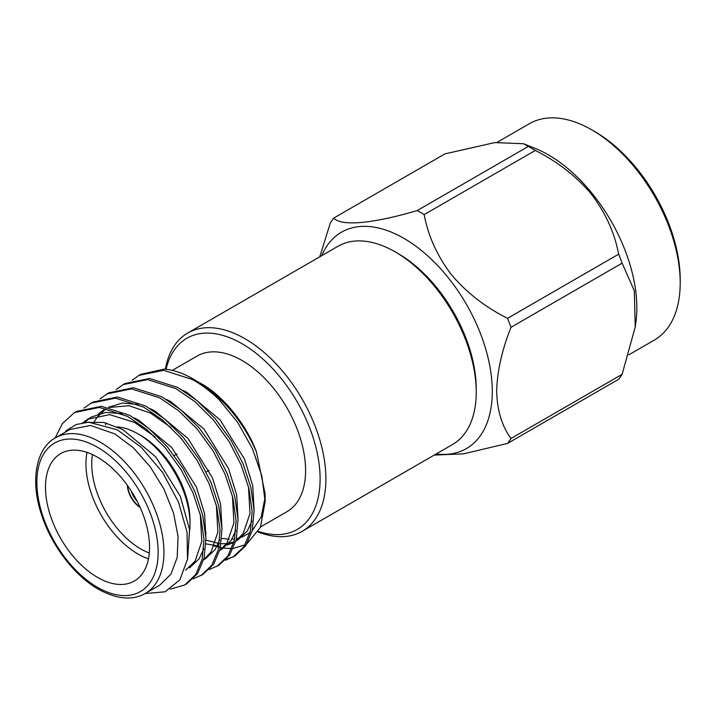 <?xml version="1.0" encoding="UTF-8"?>
<svg xmlns="http://www.w3.org/2000/svg" width="716" height="716" viewBox="0 0 716 716"><rect width="100%" height="100%" fill="white"/><g stroke="black" fill="none" stroke-linecap="round" stroke-linejoin="round"><path stroke-width="1.07" d="M258.413 531.424A110.389 63.733 -120 0 0 319.676 469.168A110.389 63.733 -120 0 0 242.053 343.725A110.389 63.733 -120 0 0 166.085 369.295M165.36 369.214A114.471 66.096 60 0 1 187.708 333.047A114.471 66.096 60 0 1 244.953 338.713A114.471 66.096 60 0 1 319.73 439.588A114.471 66.096 60 0 1 302.188 531.317A114.471 66.096 60 0 1 258.091 531.997M398.168 253.598L395.277 251.925L398.168 253.598A110.389 63.733 60 0 1 476.221 388.788L476.221 392.126A114.471 66.096 -120 0 0 395.277 251.925L395.277 251.925A114.471 66.096 -120 0 0 338.041 246.259L187.708 333.047M302.188 531.317L452.512 444.529A114.471 66.096 -120 0 0 476.221 392.126M131.261 491.06A15.125 8.735 -120 0 0 137.114 501.2M127.305 485.242A19.216 11.098 -120 0 0 140.175 507.537M127.636 485.699A19.216 11.098 -120 0 0 139.942 507.026M148.481 558.847A73.587 42.486 60 0 1 137.982 554.023A73.587 42.486 60 0 1 87.021 452.396M117.397 426.87A73.587 42.486 60 0 1 137.982 433.851L137.982 433.851A73.587 42.486 60 0 1 190.017 523.978A73.587 42.486 60 0 1 189.686 530.592M140.873 435.525L137.982 433.851L140.873 435.525A69.506 40.123 -120 0 1 190.017 520.639L190.017 523.978M92.454 454.588A69.506 40.123 -120 0 0 140.873 549.02A69.506 40.123 -120 0 0 149.304 553.038M97.51 457.22A73.587 42.486 -120 0 0 60.717 453.577A73.587 42.486 -120 0 0 49.44 512.54A73.587 42.486 -120 0 0 97.51 577.391A73.587 42.486 -120 0 0 134.304 581.034A73.587 42.486 -120 0 0 145.59 522.071A73.587 42.486 -120 0 0 97.51 457.22M260.615 526.887L286.982 511.672A89.849 51.874 -120 0 0 300.756 439.669A89.849 51.874 -120 0 0 242.053 360.488A89.849 51.874 -120 0 0 197.133 356.04L172.279 370.387M132.183 380.294L138.788 375.452L163.642 370.324L191.924 379.346C200.874 384.143 209.833 390.82 218.801 399.358L237.649 422.351L252.444 448.681L261.877 475.97L265.117 501.728L265.117 493.897L256.462 451.93C246.411 424.436 222.748 395.5 201.581 383.857L198.529 382.165M205.59 532.749L206.262 533.08M221.781 538.423L229.192 539.229M231.921 539.193L234.669 538.951M236.441 538.683L239.475 537.976M241.811 537.215L250.045 532.632M252.166 530.807L261.233 516.88L265.027 497.683M145.33 593.448L159.784 585.106L170.891 574.223L177.165 557.576L178.087 536.606L173.558 513.103L163.973 489.109L150.154 466.671L133.301 447.733L114.855 433.923L90.547 425.474L69.935 429.475L55.472 437.825A89.849 51.874 60 0 1 100.401 442.273A89.849 51.874 60 0 1 159.104 521.454A89.849 51.874 60 0 1 145.33 593.448C132.442 600.733 116.789 599.319 98.361 589.205C74.491 575.753 51.355 545.485 41.537 514.732C29.732 479.81 36.525 447.903 55.472 437.825M55.15 438.013L62.417 423.568L74.545 412.541L76.496 411.414L101.35 406.285L129.632 415.307L148.651 428.302L167.105 446.578L183.01 468.479L194.904 491.623L202.664 515.135L205.922 538.172L204.078 558.256L197.58 573.534L186.733 583.808L184.791 584.936L170.247 589.178M74.545 412.541L99.399 407.413L127.681 416.435L146.708 429.43L165.154 447.706L181.067 469.607L192.953 492.751L200.722 516.263L203.971 539.291L202.127 559.384L195.629 574.662L184.791 584.936M218.801 399.358A102.209 59.007 -120 0 0 192.846 378.809A102.209 59.007 -120 0 0 164.215 369.107L140.739 374.325L138.788 375.452M116.126 389.567L124.682 383.597L149.528 378.469L177.819 387.49L196.837 400.486L215.292 418.762L231.196 440.662L243.082 463.807L250.851 487.319L254.099 510.347L252.256 530.44L245.758 545.717L234.92 555.992L225.379 560.252M233.935 556.538L226.193 559.402M122.731 384.725L147.577 379.596L175.868 388.618L194.886 401.613L213.341 419.889L229.245 441.79L241.131 464.935L248.9 488.446L252.157 511.475L250.305 531.567L243.807 546.836L232.969 557.12M100.061 398.839L108.617 392.869L133.471 387.741L161.753 396.762L180.772 409.758L199.227 428.034L215.131 449.934L227.017 473.079L234.785 496.591L238.043 519.619L236.199 539.712L229.702 554.99L218.854 565.264L209.314 569.524M106.666 393.997L131.52 388.869L159.802 397.89L178.821 410.886L197.276 429.161L213.189 451.062L225.075 474.207L232.843 497.718L236.092 520.747L234.248 540.84L227.751 556.108L216.912 566.392M84.005 408.111L92.561 402.141L117.406 397.013L145.697 406.035L164.716 419.03L183.171 437.306L199.075 459.207L210.96 482.351L218.729 505.863L221.978 528.891L220.134 548.984L213.636 564.262L202.798 574.536L193.257 578.797M90.61 403.269L115.455 398.141L143.746 407.162L162.765 420.158L181.22 438.434L197.124 460.334L209.009 483.479L216.778 506.991L220.036 530.019L218.192 550.112L211.685 565.389L200.847 575.664M145.16 593.546L165.083 591.783L179.823 579.888L187.52 559.205L187.046 532.158L178.445 501.979L162.604 472.444L141.303 447.312L117.245 429.797L88.623 422.163L76.138 424.543L65.693 430.987M256.462 451.93C242.715 420.65 222.318 396.745 195.28 380.214L192.846 378.809M265.117 501.728L260.427 527.343L246.984 543.775M245.033 544.903L233.3 548.402M231.778 548.528L223.544 548.188M222.587 548.044L213.01 545.601M680.2 282.901L680.2 279.562A120.852 69.774 -120 0 0 594.745 131.556L591.855 129.891A124.933 72.128 60 0 1 680.2 282.901A124.933 72.128 60 0 1 654.326 340.091L628.827 354.814M523.629 143.746L528.301 146.44L417.177 210.594C372.204 223.795 341.093 226.516 333.799 218.04L444.922 153.886L494.783 142.582L523.629 143.746L535.273 148.436A124.933 72.128 60 0 1 548.492 154.924A124.933 72.128 60 0 1 635.844 322.63L635.226 326.952L622.123 374.325A144.766 83.584 -120 0 1 618.642 379.274L507.519 443.437L463.601 453.828L434.218 455.09M635.226 326.952L634.322 290.83L622.123 263.157A144.766 83.584 -120 0 0 618.642 254.18C614.579 232.682 605.485 212.67 591.344 194.126C576.201 176.154 557.504 161.601 535.264 150.458A144.766 83.584 -120 0 0 531.782 148.382A144.766 83.584 -120 0 0 528.301 146.44M321.69 255.693A124.933 72.128 60 0 1 403.949 238.374A124.933 72.128 60 0 1 490.755 371.577A124.933 72.128 60 0 1 436.16 453.971M507.519 443.437A144.766 83.584 -120 0 0 511 438.478L622.123 374.325M622.123 263.157L511 327.31C501.943 350.115 497.164 371.38 496.671 391.079C497.119 410.25 501.889 426.047 511 438.478M511 327.31A144.766 83.584 -120 0 0 507.519 318.334L618.642 254.18M417.177 210.594A144.766 83.584 60 0 1 420.659 212.536A144.766 83.584 60 0 1 424.14 214.612C428.266 236.244 437.36 256.265 451.438 274.667C466.447 292.531 485.144 307.083 507.519 318.334M497.217 142.278L529.393 123.698A124.933 72.128 60 0 1 591.855 129.891L594.745 131.556M319.766 256.802L330.318 222.998A144.766 83.584 -120 0 1 333.799 218.04M535.264 150.458L424.14 214.612M82.072 423.317L87.728 419.209L109.7 414.627L134.68 422.485L155.014 436.885M200.301 514.562L201.814 541.377L195.056 561.201L185.605 570.187M98.137 414.036L103.793 409.937M109.109 407.458L129.086 405.73L150.745 413.213L171.07 427.613M216.357 505.29L217.879 532.104L211.113 551.929L204.275 559.196M232.423 496.018L233.935 522.832L227.178 542.656L220.331 549.924M248.479 486.746L250 513.56L243.234 533.384L236.396 540.652M233.872 542.325L227.312 545.055M219.015 546.102L205.931 543.874M85.678 422.333L103.704 422.422L122.633 429.439L155.739 456.835L180.334 496.34L189.579 529.679L187.637 558.408M84.551 422.458L89.777 418.117M87.728 419.209L91.746 416.891L105.861 412.398L122.194 413.687M134.187 417.929L138.698 420.167L171.795 447.563L196.39 487.068L204.561 513.515L205.922 538.244M203.765 548.921L199.066 558.883L189.615 567.869M93.921 422.359L97.063 417.356L105.834 408.845M108.376 407.297L122.275 403.09L138.251 404.415M150.253 408.657L154.754 410.895L187.861 438.29L212.455 477.796L220.626 504.243L221.987 528.972M219.821 539.649L215.131 549.611L205.68 558.596L203.693 559.742M105.476 424.803L105.995 422.932M166.309 399.385L170.82 401.622L203.917 429.018L228.511 468.524L236.683 494.971L238.043 519.7M235.886 530.377L231.187 540.338L221.736 549.324L219.758 550.47M182.374 390.113L186.876 392.35L219.982 419.746L244.577 459.251L252.748 485.699L254.108 510.427M251.942 521.105L247.253 531.066L237.802 540.052L235.815 541.198M233.989 541.869L228.968 543.274M226.498 543.623L221.172 543.73M219.4 543.587L205.966 540.115M97.51 587.335A85.768 49.52 -120 0 0 158.155 552.322A85.768 49.52 -120 0 0 97.51 447.276A85.768 49.52 -120 0 0 36.865 482.289A85.768 49.52 -120 0 0 97.51 587.335M177.004 453.944L174.256 455.528M209.054 470.367L206.208 472.014"/></g></svg>
